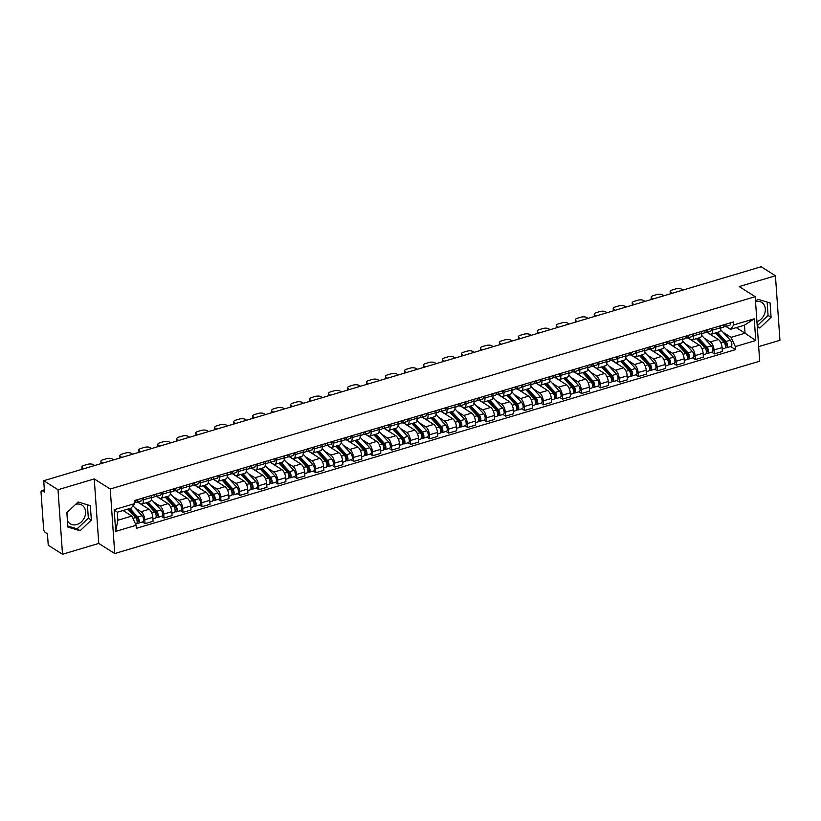 <?xml version="1.0" encoding="UTF-8"?>
<svg xmlns="http://www.w3.org/2000/svg" width="821" height="821" viewBox="0 0 821 821"><rect width="100%" height="100%" fill="white"/><g stroke="black" fill="none" stroke-linecap="round" stroke-linejoin="round"><path stroke-width="1.23" d="M75.645 504.33A11.032 8.836 -57.7 0 1 81.987 505.131A11.032 8.836 -57.7 0 1 85.199 515.475A11.032 8.836 -57.7 0 1 76.805 524.537A11.032 8.836 -57.7 0 1 70.206 523.798A11.032 8.836 -57.7 0 1 67.425 520.565M66.942 513.689A11.032 8.836 -57.7 0 1 67.425 512.15M758.676 346.626L779.95 340.284L775.435 275.764L761.17 266.743L43.729 480.716L58.004 489.727L62.509 554.257L98.756 543.44L114.755 553.539L759.692 361.199L755.187 296.668L110.24 489.018L94.251 478.92L58.004 489.727M62.509 554.257L48.244 545.236L47.444 533.814L45.217 532.418A2.832 1.252 -106.6 0 1 43.605 528.929L41.05 492.405A2.832 1.252 -106.6 0 1 41.676 490.599L44.365 489.798M755.525 301.564A11.032 8.836 -57.7 0 1 761.724 302.415A11.032 8.836 -57.7 0 1 764.977 312.534A11.032 8.836 -57.7 0 1 756.931 321.678M775.435 275.764L739.187 286.57L755.187 296.668M44.385 490.116L42.302 490.732L44.529 492.138L43.729 480.716M42.302 490.732A2.832 1.252 -106.6 0 0 41.676 490.599M134.777 507.737L141.068 511.709A6.506 2.873 73.4 0 1 144.783 519.724L145.06 523.665L153.086 521.273L152.819 517.333A6.506 2.873 -106.6 0 0 149.104 509.318L137.487 501.98M141.961 504.012L149.986 501.61A6.506 2.873 -106.6 0 0 151.423 497.464L143.398 499.856A6.506 2.873 73.4 0 1 141.961 504.012A6.506 2.873 73.4 0 1 140.514 503.704L137.682 501.918M143.398 499.856L143.264 497.947M142.402 521.992L145.06 523.665M151.423 497.464L151.29 495.545M153.753 502.072L160.044 506.054A6.506 2.873 73.4 0 1 163.759 514.069L164.036 518.01L172.061 515.609L171.794 511.678A6.506 2.873 -106.6 0 0 168.079 503.653L156.462 496.325M162.24 492.282L162.373 494.191A6.506 2.873 73.4 0 1 160.937 498.347A6.506 2.873 73.4 0 1 159.49 498.049L156.657 496.264M161.378 516.327L164.036 518.01M160.937 498.347L168.962 495.956A6.506 2.873 -106.6 0 0 170.399 491.8L170.265 489.891M172.728 496.418L179.019 500.389A6.506 2.873 73.4 0 1 182.734 508.415L183.011 512.345L191.036 509.954L190.77 506.013A6.506 2.873 -106.6 0 0 187.055 497.998L175.437 490.66M181.215 486.627L181.349 488.536A6.506 2.873 73.4 0 1 179.912 492.692A6.506 2.873 73.4 0 1 178.465 492.384L175.643 490.599M180.363 510.672L183.011 512.345M179.912 492.692L187.937 490.291A6.506 2.873 -106.6 0 0 189.374 486.145L189.241 484.226M191.704 490.753L198.005 494.735A6.506 2.873 73.4 0 1 201.709 502.75L201.987 506.69L210.022 504.289L209.745 500.358A6.506 2.873 -106.6 0 0 206.03 492.333L194.413 485.006M200.191 480.962L200.324 482.881A6.506 2.873 73.4 0 1 198.887 487.027A6.506 2.873 73.4 0 1 197.44 486.73L194.618 484.944M199.339 505.007L201.987 506.69M198.887 487.027L206.913 484.636A6.506 2.873 -106.6 0 0 208.349 480.48L208.216 478.571M210.689 485.098L216.98 489.07A6.506 2.873 73.4 0 1 220.685 497.095L220.962 501.026L228.997 498.634L228.72 494.694A6.506 2.873 -106.6 0 0 225.005 486.679L213.388 479.341M219.166 475.308L219.299 477.217A6.506 2.873 73.4 0 1 217.863 481.373A6.506 2.873 73.4 0 1 216.416 481.075L213.593 479.29M218.314 499.353L220.962 501.026M217.863 481.373L225.888 478.982A6.506 2.873 -106.6 0 0 227.325 474.825L227.191 472.917M229.664 479.433L235.955 483.415A6.506 2.873 73.4 0 1 239.67 491.43L239.937 495.371L247.973 492.969L247.696 489.039A6.506 2.873 -106.6 0 0 243.981 481.014L232.374 473.686M238.141 469.643L238.275 471.562A6.506 2.873 73.4 0 1 236.838 475.708A6.506 2.873 73.4 0 1 235.391 475.41L232.569 473.625M237.29 493.688L239.937 495.371M236.838 475.708L244.863 473.317A6.506 2.873 -106.6 0 0 246.3 469.16L246.167 467.252M248.64 473.779L254.931 477.75A6.506 2.873 73.4 0 1 258.646 485.775L258.913 489.706L266.948 487.315L266.671 483.374A6.506 2.873 -106.6 0 0 262.956 475.359L251.349 468.021M257.117 463.988L257.25 465.897A6.506 2.873 73.4 0 1 255.813 470.053A6.506 2.873 73.4 0 1 254.366 469.756L251.544 467.97M256.265 488.033L258.913 489.706M255.813 470.053L263.839 467.662A6.506 2.873 -106.6 0 0 265.275 463.506L265.142 461.597M267.615 468.124L273.906 472.096A6.506 2.873 73.4 0 1 277.621 480.111L277.888 484.051L285.924 481.65L285.646 477.719A6.506 2.873 -106.6 0 0 281.931 469.694L270.325 462.367M276.092 458.323L276.225 460.242A6.506 2.873 73.4 0 1 274.789 464.388A6.506 2.873 73.4 0 1 273.342 464.091L270.52 462.305M275.24 482.368L277.888 484.051M274.789 464.388L282.814 461.997A6.506 2.873 -106.6 0 0 284.261 457.841L284.128 455.932M286.591 462.459L292.881 466.431A6.506 2.873 73.4 0 1 296.597 474.456L296.874 478.386L304.899 475.995L304.622 472.054A6.506 2.873 -106.6 0 0 300.907 464.039L289.3 456.702M295.067 452.669L295.201 454.577A6.506 2.873 73.4 0 1 293.764 458.734A6.506 2.873 73.4 0 1 292.317 458.436L289.495 456.65M294.216 476.714L296.874 478.386M293.764 458.734L301.789 456.343A6.506 2.873 -106.6 0 0 303.236 452.186L303.103 450.277M305.566 456.804L311.857 460.776A6.506 2.873 73.4 0 1 315.572 468.791L315.849 472.732L323.874 470.33L323.597 466.4A6.506 2.873 -106.6 0 0 319.882 458.375L308.275 451.047M314.043 447.014L314.176 448.923A6.506 2.873 73.4 0 1 312.739 453.079A6.506 2.873 73.4 0 1 311.292 452.771L308.47 450.986M313.191 471.049L315.849 472.732M312.739 453.079L320.765 450.678A6.506 2.873 -106.6 0 0 322.212 446.521L322.078 444.613M324.541 451.14L330.832 455.111A6.506 2.873 73.4 0 1 334.547 463.136L334.824 467.067L342.85 464.676L342.573 460.735A6.506 2.873 -106.6 0 0 338.857 452.72L327.251 445.382M333.018 441.349L333.152 443.258A6.506 2.873 73.4 0 1 331.715 447.414A6.506 2.873 73.4 0 1 330.268 447.117L327.446 445.331M332.166 465.394L334.824 467.067M331.715 447.414L339.75 445.023A6.506 2.873 -106.6 0 0 341.187 440.867L341.054 438.958M343.517 445.485L349.808 449.456A6.506 2.873 73.4 0 1 353.523 457.471L353.8 461.412L361.825 459.021L361.548 455.08A6.506 2.873 -106.6 0 0 357.833 447.065L346.226 439.728M351.993 435.694L352.127 437.603A6.506 2.873 73.4 0 1 350.69 441.76A6.506 2.873 73.4 0 1 349.243 441.452L346.421 439.666M351.142 459.739L353.8 461.412M350.69 441.76L358.726 439.358A6.506 2.873 -106.6 0 0 360.162 435.212L360.029 433.293M362.492 439.82L368.783 443.792A6.506 2.873 73.4 0 1 372.498 451.817L372.775 455.747L380.8 453.356L380.523 449.426A6.506 2.873 -106.6 0 0 376.808 441.4L365.201 434.073M370.979 430.03L371.113 431.938A6.506 2.873 73.4 0 1 369.666 436.095A6.506 2.873 73.4 0 1 368.229 435.797L365.396 434.011M370.117 454.075L372.775 455.747M369.666 436.095L377.701 433.704A6.506 2.873 -106.6 0 0 379.138 429.547L379.004 427.638M381.467 434.165L387.758 438.137A6.506 2.873 73.4 0 1 391.473 446.152L391.75 450.093L399.776 447.702L399.499 443.761A6.506 2.873 -106.6 0 0 395.784 435.746L384.177 428.408M389.954 424.375L390.088 426.284A6.506 2.873 73.4 0 1 388.641 430.44A6.506 2.873 73.4 0 1 387.204 430.132L384.372 428.346M389.092 448.42L391.75 450.093M388.641 430.44L396.676 428.039A6.506 2.873 -106.6 0 0 398.113 423.893L397.98 421.973M400.443 428.5L406.734 432.472A6.506 2.873 73.4 0 1 410.449 440.497L410.726 444.428L418.751 442.037L418.474 438.106A6.506 2.873 -106.6 0 0 414.759 430.081L403.152 422.753M408.93 418.71L409.063 420.619A6.506 2.873 73.4 0 1 407.616 424.775A6.506 2.873 73.4 0 1 406.179 424.478L403.347 422.692M408.068 442.755L410.726 444.428M407.616 424.775L415.652 422.384A6.506 2.873 -106.6 0 0 417.089 418.228L416.955 416.319M419.418 422.846L425.709 426.817A6.506 2.873 73.4 0 1 429.424 434.832L429.701 438.773L437.726 436.382L437.449 432.441A6.506 2.873 -106.6 0 0 433.745 424.426L422.127 417.089M427.905 413.055L428.039 414.964A6.506 2.873 73.4 0 1 426.602 419.12A6.506 2.873 73.4 0 1 425.155 418.813L422.322 417.027M427.043 437.1L429.701 438.773M426.602 419.12L434.627 416.719A6.506 2.873 -106.6 0 0 436.064 412.573L435.93 410.654M438.393 417.181L444.684 421.163A6.506 2.873 73.4 0 1 448.399 429.178L448.677 433.119L456.702 430.717L456.425 426.787A6.506 2.873 -106.6 0 0 452.72 418.761L441.103 411.434M446.881 407.39L447.014 409.299A6.506 2.873 73.4 0 1 445.577 413.456A6.506 2.873 73.4 0 1 444.13 413.158L441.298 411.372M446.019 431.436L448.677 433.119M445.577 413.456L453.603 411.064A6.506 2.873 -106.6 0 0 455.039 406.908L454.906 404.999M457.369 411.526L463.66 415.498A6.506 2.873 73.4 0 1 467.375 423.523L467.652 427.454L475.677 425.062L475.41 421.122A6.506 2.873 -106.6 0 0 471.695 413.107L460.078 405.769M465.856 401.736L465.989 403.645A6.506 2.873 73.4 0 1 464.553 407.801A6.506 2.873 73.4 0 1 463.106 407.493L460.273 405.718M464.994 425.781L467.652 427.454M464.553 407.801L472.578 405.4A6.506 2.873 -106.6 0 0 474.015 401.253L473.881 399.345M476.344 405.861L482.635 409.843A6.506 2.873 73.4 0 1 486.35 417.858L486.627 421.799L494.653 419.398L494.386 415.467A6.506 2.873 -106.6 0 0 490.671 407.442L479.054 400.114M484.831 396.071L484.965 397.99A6.506 2.873 73.4 0 1 483.528 402.136A6.506 2.873 73.4 0 1 482.081 401.838L479.248 400.053M483.98 420.116L486.627 421.799M483.528 402.136L491.553 399.745A6.506 2.873 -106.6 0 0 492.99 395.589L492.857 393.68M495.32 400.207L501.61 404.178A6.506 2.873 73.4 0 1 505.326 412.204L505.603 416.134L513.628 413.743L513.361 409.802A6.506 2.873 -106.6 0 0 509.646 401.787L498.029 394.449M503.807 390.416L503.94 392.325A6.506 2.873 73.4 0 1 502.503 396.481A6.506 2.873 73.4 0 1 501.056 396.184L498.234 394.398M502.955 414.461L505.603 416.134M502.503 396.481L510.529 394.09A6.506 2.873 -106.6 0 0 511.965 389.934L511.832 388.025M514.295 394.552L520.596 398.524A6.506 2.873 73.4 0 1 524.301 406.539L524.578 410.479L532.613 408.078L532.336 404.148A6.506 2.873 -106.6 0 0 528.621 396.122L517.004 388.795M522.782 384.751L522.915 386.67A6.506 2.873 73.4 0 1 521.479 390.817A6.506 2.873 73.4 0 1 520.032 390.519L517.209 388.733M521.93 408.796L524.578 410.479M521.479 390.817L529.504 388.425A6.506 2.873 -106.6 0 0 530.941 384.269L530.807 382.36M533.281 388.887L539.571 392.859A6.506 2.873 73.4 0 1 543.276 400.884L543.553 404.815L551.589 402.423L551.312 398.483A6.506 2.873 -106.6 0 0 547.597 390.468L535.98 383.13M541.757 379.097L541.891 381.006A6.506 2.873 73.4 0 1 540.454 385.162A6.506 2.873 73.4 0 1 539.007 384.864L536.185 383.079M540.906 403.142L543.553 404.815M540.454 385.162L548.479 382.771A6.506 2.873 -106.6 0 0 549.916 378.614L549.783 376.706M552.256 383.233L558.547 387.204A6.506 2.873 73.4 0 1 562.262 395.219L562.529 399.16L570.564 396.759L570.287 392.828A6.506 2.873 -106.6 0 0 566.572 384.803L554.965 377.475M560.733 373.432L560.866 375.351A6.506 2.873 73.4 0 1 559.429 379.497A6.506 2.873 73.4 0 1 557.982 379.199L555.16 377.414M559.881 397.477L562.529 399.16M559.429 379.497L567.455 377.106A6.506 2.873 -106.6 0 0 568.891 372.95L568.758 371.041M571.231 377.568L577.522 381.539A6.506 2.873 73.4 0 1 581.237 389.565L581.504 393.495L589.54 391.104L589.262 387.163A6.506 2.873 -106.6 0 0 585.547 379.148L573.941 371.81M579.708 367.777L579.842 369.686A6.506 2.873 73.4 0 1 578.405 373.842A6.506 2.873 73.4 0 1 576.958 373.545L574.136 371.759M578.856 391.822L581.504 393.495M578.405 373.842L586.43 371.451A6.506 2.873 -106.6 0 0 587.867 367.295L587.733 365.386M590.207 371.913L596.498 375.885A6.506 2.873 73.4 0 1 600.213 383.9L600.479 387.84L608.515 385.449L608.238 381.508A6.506 2.873 -106.6 0 0 604.523 373.493L592.916 366.156M598.683 362.123L598.817 364.031A6.506 2.873 73.4 0 1 597.38 368.188A6.506 2.873 73.4 0 1 595.933 367.88L593.111 366.094M597.832 386.157L600.479 387.84M597.38 368.188L605.405 365.786A6.506 2.873 -106.6 0 0 606.852 361.63L606.719 359.721M609.182 366.248L615.473 370.22A6.506 2.873 73.4 0 1 619.188 378.245L619.465 382.175L627.49 379.784L627.213 375.854A6.506 2.873 -106.6 0 0 623.498 367.829L611.891 360.491M617.659 356.458L617.792 358.367A6.506 2.873 73.4 0 1 616.355 362.523A6.506 2.873 73.4 0 1 614.908 362.225L612.086 360.44M616.807 380.503L619.465 382.175M616.355 362.523L624.381 360.132A6.506 2.873 -106.6 0 0 625.828 355.975L625.694 354.067M628.157 360.593L634.448 364.565A6.506 2.873 73.4 0 1 638.163 372.58L638.44 376.521L646.466 374.13L646.189 370.189A6.506 2.873 -106.6 0 0 642.474 362.174L630.867 354.836M636.634 350.803L636.768 352.712A6.506 2.873 73.4 0 1 635.331 356.868A6.506 2.873 73.4 0 1 633.884 356.56L631.062 354.775M635.782 374.848L638.44 376.521M635.331 356.868L643.356 354.467A6.506 2.873 -106.6 0 0 644.803 350.321L644.67 348.402M647.133 354.929L653.424 358.9A6.506 2.873 73.4 0 1 657.139 366.925L657.416 370.856L665.441 368.465L665.164 364.534A6.506 2.873 -106.6 0 0 661.449 356.509L649.842 349.182M655.61 345.138L655.743 347.047A6.506 2.873 73.4 0 1 654.306 351.203A6.506 2.873 73.4 0 1 652.859 350.906L650.037 349.12M654.758 369.183L657.416 370.856M654.306 351.203L662.342 348.812A6.506 2.873 -106.6 0 0 663.779 344.656L663.645 342.747M666.108 349.274L672.399 353.246A6.506 2.873 73.4 0 1 676.114 361.261L676.391 365.201L684.416 362.81L684.139 358.869A6.506 2.873 -106.6 0 0 680.424 350.854L668.817 343.517M674.585 339.484L674.718 341.392A6.506 2.873 73.4 0 1 673.282 345.549A6.506 2.873 73.4 0 1 671.835 345.241L669.012 343.455M673.733 363.529L676.391 365.201M673.282 345.549L681.317 343.147A6.506 2.873 -106.6 0 0 682.754 339.001L682.62 337.082M685.083 343.609L691.374 347.581A6.506 2.873 73.4 0 1 695.089 355.606L695.366 359.536L703.392 357.145L703.115 353.215A6.506 2.873 -106.6 0 0 699.4 345.189L687.793 337.862M693.571 333.819L693.704 335.727A6.506 2.873 73.4 0 1 692.257 339.884A6.506 2.873 73.4 0 1 690.82 339.586L687.988 337.8M692.708 357.864L695.366 359.536M692.257 339.884L700.292 337.493A6.506 2.873 -106.6 0 0 701.729 333.336L701.596 331.427M704.059 337.954L710.35 341.926A6.506 2.873 73.4 0 1 714.065 349.941L714.342 353.882L722.367 351.491L722.09 347.55A6.506 2.873 -106.6 0 0 718.375 339.535L706.768 332.197M712.546 328.164L712.679 330.073A6.506 2.873 73.4 0 1 711.232 334.229A6.506 2.873 73.4 0 1 709.796 333.921L706.963 332.136M711.684 352.209L714.342 353.882M711.232 334.229L719.268 331.828A6.506 2.873 -106.6 0 0 720.705 327.682L720.571 325.763M131.842 516.06L136.122 525.296L115.689 531.392L114.17 509.718L134.613 503.622L131.288 508.055L117.3 512.232L117.855 520.237L131.842 516.06L123.058 510.508M736.252 327.63L745.037 333.182L744.473 325.178L730.485 329.354L733.81 324.911L733.594 321.883L134.398 500.584L134.613 503.622M733.81 324.911L754.242 318.815L755.761 340.499L735.329 346.595L731.049 337.349L745.037 333.182L755.761 340.499M136.122 525.296L136.337 528.334L735.544 349.623L735.329 346.595M114.755 553.539L110.24 489.018M98.756 543.44L94.251 478.92M90.351 505.674L78.108 501.99L66.87 512.684L67.876 527.061L80.119 530.746L91.347 520.062L90.351 505.674M757.321 327.261L759.846 328.02L771.083 317.337L770.077 302.959L757.834 299.265L755.515 301.471M723.034 332.289L731.049 337.349M730.485 329.354L725.938 326.481M730.659 346.544L735.544 349.623M115.689 531.392L117.855 520.237M114.17 509.718L117.3 512.232M744.473 325.178L754.242 318.815M67.804 526.045L77.102 528.847L88.34 518.154L87.406 504.792M88.34 518.154L91.347 520.062M77.102 528.847L80.119 530.746M757.219 325.763L768.066 315.428L767.132 302.066M768.066 315.428L771.083 317.337M757.26 326.389L759.846 328.02M135.681 500.287L136.307 500.379A1.693 0.749 -106.6 0 0 136.46 500.369A1.693 0.749 -106.6 0 0 136.809 499.866M135.557 501.99L136.666 502.154A3.541 1.56 -106.6 0 0 136.984 502.134A3.541 1.56 -106.6 0 0 137.743 499.589M141.048 500.851A3.541 1.56 -106.6 0 0 141.366 500.82A3.541 1.56 -106.6 0 0 142.125 498.285M82.223 469.232A4.249 1.724 176 0 1 82.008 468.75L81.884 467.067A4.249 1.724 -4 0 0 82.469 467.857L82.562 469.13M134.593 502.77A3.541 1.56 -106.6 0 0 134.921 502.75A3.541 1.56 -106.6 0 0 135.67 500.205M94.692 465.517L93.296 464.635A4.249 1.724 -4 0 0 87.498 464.358L83.968 465.415A4.249 1.724 -4 0 0 81.884 467.067M83.865 468.74L82.469 467.857M127.819 509.092L135.629 517.579A3.541 1.56 73.4 0 1 137.138 521.191A3.541 1.56 73.4 0 1 136.389 523.788L135.537 524.034M123.437 510.405L124.207 511.237M128.723 508.825L137.569 518.42A1.693 0.749 73.4 0 1 138.287 520.165A1.693 0.749 73.4 0 1 137.928 521.407A1.693 0.749 73.4 0 1 137.559 521.325L137.169 521.438M132.243 513.895L135.003 515.639M129.882 508.476L137.702 516.963A3.541 1.56 73.4 0 1 139.211 520.576A3.541 1.56 73.4 0 1 138.462 523.162A3.541 1.56 73.4 0 1 137.671 522.998L136.953 523.213M132.981 505.787L142.084 515.66A3.541 1.56 73.4 0 1 143.583 519.272A3.541 1.56 73.4 0 1 142.833 521.858L138.462 523.162M138.205 521.13L137.559 521.325L137.671 522.998M154.656 494.632L155.282 494.714A1.693 0.749 -106.6 0 0 155.436 494.714A1.693 0.749 -106.6 0 0 155.785 494.211M154.533 496.336L155.641 496.489A3.541 1.56 -106.6 0 0 155.959 496.469A3.541 1.56 -106.6 0 0 156.719 493.934M160.023 495.186A3.541 1.56 -106.6 0 0 160.341 495.166A3.541 1.56 -106.6 0 0 161.101 492.621M101.199 463.578A4.249 1.724 176 0 1 100.983 463.085L100.86 461.412A4.249 1.724 -4 0 0 101.445 462.202L101.537 463.475M153.568 497.105A3.541 1.56 -106.6 0 0 153.896 497.085A3.541 1.56 -106.6 0 0 154.646 494.55M113.667 459.852L112.272 458.97A4.249 1.724 -4 0 0 106.473 458.703L102.943 459.75A4.249 1.724 -4 0 0 100.86 461.412M102.851 463.085L101.445 462.202M173.631 488.967L174.257 489.059A1.693 0.749 -106.6 0 0 174.411 489.049A1.693 0.749 -106.6 0 0 174.76 488.546M173.508 490.671L174.616 490.835A3.541 1.56 -106.6 0 0 174.935 490.814A3.541 1.56 -106.6 0 0 175.694 488.269M178.999 489.532A3.541 1.56 -106.6 0 0 179.317 489.511A3.541 1.56 -106.6 0 0 180.076 486.966M120.174 457.913A4.249 1.724 176 0 1 119.958 457.43L119.835 455.747A4.249 1.724 -4 0 0 120.42 456.538L120.513 457.82M172.554 491.451A3.541 1.56 -106.6 0 0 172.872 491.43A3.541 1.56 -106.6 0 0 173.621 488.885M132.653 454.198L131.247 453.315A4.249 1.724 -4 0 0 125.449 453.038L121.919 454.095A4.249 1.724 -4 0 0 119.835 455.747M121.826 457.42L120.42 456.538M146.159 502.75L154.605 511.924A3.541 1.56 73.4 0 1 156.113 515.537A3.541 1.56 73.4 0 1 155.364 518.123L152.922 518.851M141.776 504.053L143.182 505.572M147.051 502.493A6.65 2.935 73.4 0 1 147.359 502.801L156.544 512.766A1.693 0.749 73.4 0 1 157.263 514.5A1.693 0.749 73.4 0 1 156.903 515.742A1.693 0.749 73.4 0 1 156.534 515.67L156.144 515.783M151.218 508.24L153.979 509.985M151.341 499.517A8.487 3.756 73.4 0 1 151.875 500.03L161.06 509.995A3.541 1.56 73.4 0 1 162.558 513.607A3.541 1.56 73.4 0 1 161.809 516.204L157.437 517.507A3.541 1.56 73.4 0 1 156.647 517.343L155.928 517.558M148.232 502.134L156.678 511.298A3.541 1.56 73.4 0 1 158.186 514.921A3.541 1.56 73.4 0 1 157.437 517.507M157.18 515.475L156.534 515.67L156.647 517.343M165.134 497.095L173.58 506.259A3.541 1.56 73.4 0 1 175.089 509.872A3.541 1.56 73.4 0 1 174.339 512.468L171.897 513.197M160.752 498.388L162.158 499.917M166.027 496.828A6.65 2.935 73.4 0 1 166.335 497.146L175.52 507.111A1.693 0.749 73.4 0 1 176.248 508.846A1.693 0.749 73.4 0 1 175.879 510.087A1.693 0.749 73.4 0 1 175.509 510.005L175.119 510.118M170.193 502.575L172.954 504.32M170.316 493.852A8.487 3.756 73.4 0 1 170.85 494.375L180.035 504.34A3.541 1.56 73.4 0 1 181.533 507.953A3.541 1.56 73.4 0 1 180.784 510.539L176.412 511.852A3.541 1.56 73.4 0 1 175.622 511.688L174.904 511.894M167.207 496.479L175.653 505.644A3.541 1.56 73.4 0 1 177.162 509.256A3.541 1.56 73.4 0 1 176.412 511.852M176.156 509.81L175.509 510.005L175.622 511.688M192.607 483.312L193.233 483.405A1.693 0.749 -106.6 0 0 193.387 483.395A1.693 0.749 -106.6 0 0 193.735 482.892M192.483 485.016L193.592 485.17A3.541 1.56 -106.6 0 0 193.91 485.149A3.541 1.56 -106.6 0 0 194.669 482.615M197.974 483.867A3.541 1.56 -106.6 0 0 198.292 483.846A3.541 1.56 -106.6 0 0 199.051 481.311M139.149 452.258A4.249 1.724 176 0 1 138.934 451.766L138.811 450.093A4.249 1.724 -4 0 0 139.396 450.883L139.488 452.155M191.529 485.786A3.541 1.56 -106.6 0 0 191.847 485.765A3.541 1.56 -106.6 0 0 192.607 483.23M151.628 448.533L150.222 447.65A4.249 1.724 -4 0 0 144.424 447.383L140.894 448.43A4.249 1.724 -4 0 0 138.811 450.093M140.802 451.766L139.396 450.883M211.582 477.648L212.208 477.74A1.693 0.749 -106.6 0 0 212.362 477.73A1.693 0.749 -106.6 0 0 212.711 477.237M211.469 479.351L212.567 479.515A3.541 1.56 -106.6 0 0 212.885 479.495A3.541 1.56 -106.6 0 0 213.645 476.95M216.949 478.212A3.541 1.56 -106.6 0 0 217.267 478.191A3.541 1.56 -106.6 0 0 218.027 475.646M158.125 446.593A4.249 1.724 176 0 1 157.909 446.111L157.786 444.428A4.249 1.724 -4 0 0 158.371 445.218L158.463 446.501M210.504 480.131A3.541 1.56 -106.6 0 0 210.823 480.111A3.541 1.56 -106.6 0 0 211.582 477.565M170.604 442.878L169.198 441.996A4.249 1.724 -4 0 0 163.4 441.729L159.869 442.776A4.249 1.724 -4 0 0 157.786 444.428M159.777 446.111L158.371 445.218M230.568 471.993L231.183 472.085A1.693 0.749 -106.6 0 0 231.337 472.075A1.693 0.749 -106.6 0 0 231.686 471.572M230.444 473.696L231.543 473.85A3.541 1.56 -106.6 0 0 231.871 473.83A3.541 1.56 -106.6 0 0 232.62 471.295M235.925 472.547A3.541 1.56 -106.6 0 0 236.243 472.527A3.541 1.56 -106.6 0 0 237.002 469.992M177.1 440.939A4.249 1.724 176 0 1 176.884 440.446L176.761 438.773A4.249 1.724 -4 0 0 177.346 439.563L177.439 440.836M229.48 474.476A3.541 1.56 -106.6 0 0 229.798 474.456A3.541 1.56 -106.6 0 0 230.557 471.911M189.579 437.213L188.173 436.331A4.249 1.724 -4 0 0 182.375 436.064L178.845 437.121A4.249 1.724 -4 0 0 176.761 438.773M178.752 440.446L177.346 439.563M184.12 491.44L192.555 500.605A3.541 1.56 73.4 0 1 194.064 504.217A3.541 1.56 73.4 0 1 193.315 506.803L190.872 507.532M179.727 492.733L181.133 494.252M185.002 491.174A6.65 2.935 73.4 0 1 185.31 491.481L194.495 501.446A1.693 0.749 73.4 0 1 195.224 503.181A1.693 0.749 73.4 0 1 194.864 504.422A1.693 0.749 73.4 0 1 194.485 504.351L194.095 504.463M189.169 496.921L191.929 498.665M189.292 488.197A8.487 3.756 73.4 0 1 189.825 488.711L199.01 498.675A3.541 1.56 73.4 0 1 200.519 502.298A3.541 1.56 73.4 0 1 199.76 504.884L195.388 506.188A3.541 1.56 73.4 0 1 194.598 506.023L193.889 506.239M186.182 490.814L194.628 499.979A3.541 1.56 73.4 0 1 196.137 503.601A3.541 1.56 73.4 0 1 195.388 506.188M195.131 504.156L194.485 504.351L194.598 506.023M203.095 485.775L211.541 494.94A3.541 1.56 73.4 0 1 213.039 498.552A3.541 1.56 73.4 0 1 212.29 501.149L209.848 501.877M198.703 487.069L200.108 488.598M203.977 485.509A6.65 2.935 73.4 0 1 204.285 485.827L213.47 495.792A1.693 0.749 73.4 0 1 214.199 497.526A1.693 0.749 73.4 0 1 213.84 498.768A1.693 0.749 73.4 0 1 213.46 498.686L213.07 498.799M208.144 491.256L210.905 493M208.267 482.532A8.487 3.756 73.4 0 1 208.801 483.056L217.986 493.021A3.541 1.56 73.4 0 1 219.494 496.633A3.541 1.56 73.4 0 1 218.745 499.219L214.363 500.533A3.541 1.56 73.4 0 1 213.573 500.369L212.865 500.574M205.158 485.16L213.604 494.324A3.541 1.56 73.4 0 1 215.112 497.937A3.541 1.56 73.4 0 1 214.363 500.533M214.107 498.491L213.46 498.686L213.573 500.369M222.07 480.121L230.516 489.285A3.541 1.56 73.4 0 1 232.015 492.898A3.541 1.56 73.4 0 1 231.265 495.484L228.823 496.212M217.678 481.414L219.084 482.933M222.953 479.854A6.65 2.935 73.4 0 1 223.261 480.162L232.446 490.127A1.693 0.749 73.4 0 1 233.174 491.861A1.693 0.749 73.4 0 1 232.815 493.103A1.693 0.749 73.4 0 1 232.435 493.031L232.045 493.144M227.119 485.601L229.88 487.346M227.243 476.878A8.487 3.756 73.4 0 1 227.776 477.391L236.961 487.356A3.541 1.56 73.4 0 1 238.47 490.979A3.541 1.56 73.4 0 1 237.721 493.565L233.338 494.868A3.541 1.56 73.4 0 1 232.548 494.704L231.84 494.919M224.133 479.505L232.579 488.669A3.541 1.56 73.4 0 1 234.088 492.282A3.541 1.56 73.4 0 1 233.338 494.868M233.082 492.836L232.435 493.031L232.548 494.704M249.543 466.328L250.159 466.42A1.693 0.749 -106.6 0 0 250.313 466.41A1.693 0.749 -106.6 0 0 250.662 465.918M249.42 468.032L250.518 468.196A3.541 1.56 -106.6 0 0 250.846 468.175A3.541 1.56 -106.6 0 0 251.595 465.63M254.9 466.892A3.541 1.56 -106.6 0 0 255.218 466.872A3.541 1.56 -106.6 0 0 255.978 464.327M196.075 435.274A4.249 1.724 176 0 1 195.86 434.791L195.747 433.108A4.249 1.724 -4 0 0 196.332 433.909L196.414 435.181M248.455 468.812A3.541 1.56 -106.6 0 0 248.773 468.791A3.541 1.56 -106.6 0 0 249.533 466.246M208.555 431.559L207.149 430.676A4.249 1.724 -4 0 0 201.35 430.409L197.82 431.456A4.249 1.724 -4 0 0 195.747 433.108M197.728 434.791L196.332 433.909M241.046 474.456L249.492 483.62A3.541 1.56 73.4 0 1 250.99 487.233A3.541 1.56 73.4 0 1 250.241 489.829L247.798 490.558M236.653 475.749L238.059 477.278M241.928 474.189A6.65 2.935 73.4 0 1 242.246 474.507L251.421 484.472A1.693 0.749 73.4 0 1 252.15 486.206A1.693 0.749 73.4 0 1 251.79 487.448A1.693 0.749 73.4 0 1 251.411 487.366L251.021 487.489M246.095 479.936L248.855 481.681M246.228 471.213A8.487 3.756 73.4 0 1 246.752 471.736L255.936 481.701A3.541 1.56 73.4 0 1 257.445 485.314A3.541 1.56 73.4 0 1 256.696 487.9L252.314 489.213A3.541 1.56 73.4 0 1 251.524 489.049L250.816 489.254M243.108 473.84L251.554 483.005A3.541 1.56 73.4 0 1 253.063 486.617A3.541 1.56 73.4 0 1 252.314 489.213M252.057 487.171L251.411 487.366L251.524 489.049M268.518 460.673L269.134 460.766A1.693 0.749 -106.6 0 0 269.288 460.755A1.693 0.749 -106.6 0 0 269.637 460.253M268.395 462.377L269.493 462.541A3.541 1.56 -106.6 0 0 269.822 462.51A3.541 1.56 -106.6 0 0 270.571 459.976M273.875 461.228A3.541 1.56 -106.6 0 0 274.193 461.207A3.541 1.56 -106.6 0 0 274.953 458.672M215.051 429.619A4.249 1.724 176 0 1 214.835 429.126L214.722 427.454A4.249 1.724 -4 0 0 215.307 428.244L215.389 429.516M267.43 463.157A3.541 1.56 -106.6 0 0 267.749 463.136A3.541 1.56 -106.6 0 0 268.508 460.591M227.53 425.904L226.134 425.011A4.249 1.724 -4 0 0 220.326 424.744L216.806 425.801A4.249 1.724 -4 0 0 214.722 427.454M216.703 429.126L215.307 428.244M260.021 468.801L268.467 477.966A3.541 1.56 73.4 0 1 269.976 481.578A3.541 1.56 73.4 0 1 269.216 484.164L266.774 484.893M255.629 470.094L257.035 471.623M260.904 468.534A6.65 2.935 73.4 0 1 261.222 468.842L270.396 478.807A1.693 0.749 73.4 0 1 271.125 480.542A1.693 0.749 73.4 0 1 270.766 481.783A1.693 0.749 73.4 0 1 270.386 481.711L269.996 481.824M265.07 474.281L267.831 476.026M265.204 465.558A8.487 3.756 73.4 0 1 265.727 466.071L274.912 476.036A3.541 1.56 73.4 0 1 276.42 479.659A3.541 1.56 73.4 0 1 275.671 482.245L271.289 483.548A3.541 1.56 73.4 0 1 270.499 483.384L269.791 483.6M262.084 468.186L270.53 477.35A3.541 1.56 73.4 0 1 272.038 480.962A3.541 1.56 73.4 0 1 271.289 483.548M271.033 481.517L270.386 481.711L270.499 483.384M287.494 455.008L288.109 455.101A1.693 0.749 -106.6 0 0 288.263 455.091A1.693 0.749 -106.6 0 0 288.612 454.598M287.371 456.712L288.469 456.876A3.541 1.56 -106.6 0 0 288.797 456.856A3.541 1.56 -106.6 0 0 289.546 454.311M292.851 455.573A3.541 1.56 -106.6 0 0 293.169 455.552A3.541 1.56 -106.6 0 0 293.928 453.007M234.036 423.964A4.249 1.724 176 0 1 233.811 423.472L233.698 421.789A4.249 1.724 -4 0 0 234.283 422.589L234.365 423.862M286.406 457.492A3.541 1.56 -106.6 0 0 286.724 457.471A3.541 1.56 -106.6 0 0 287.483 454.937M246.505 420.239L245.11 419.357A4.249 1.724 -4 0 0 239.301 419.09L235.781 420.136A4.249 1.724 -4 0 0 233.698 421.789M235.678 423.472L234.283 422.589M278.996 463.136L287.442 472.301A3.541 1.56 73.4 0 1 288.951 475.923A3.541 1.56 73.4 0 1 288.202 478.51L285.749 479.238M274.604 464.429L276.01 465.959M279.879 462.87A6.65 2.935 73.4 0 1 280.197 463.188L289.372 473.153A1.693 0.749 73.4 0 1 290.1 474.887A1.693 0.749 73.4 0 1 289.741 476.129A1.693 0.749 73.4 0 1 289.361 476.047L288.971 476.17M284.045 468.617L286.806 470.371M284.179 459.893A8.487 3.756 73.4 0 1 284.702 460.417L293.887 470.382A3.541 1.56 73.4 0 1 295.396 473.994A3.541 1.56 73.4 0 1 294.647 476.58L290.265 477.894A3.541 1.56 73.4 0 1 289.485 477.73L288.766 477.945M281.059 462.521L289.505 471.685A3.541 1.56 73.4 0 1 291.014 475.297A3.541 1.56 73.4 0 1 290.265 477.894M290.008 475.852L289.361 476.047L289.485 477.73M306.469 449.354L307.095 449.446A1.693 0.749 -106.6 0 0 307.249 449.436A1.693 0.749 -106.6 0 0 307.588 448.933M306.346 451.057L307.444 451.222A3.541 1.56 -106.6 0 0 307.772 451.201A3.541 1.56 -106.6 0 0 308.522 448.656M311.826 449.908A3.541 1.56 -106.6 0 0 312.144 449.887A3.541 1.56 -106.6 0 0 312.904 447.353M253.012 418.3A4.249 1.724 176 0 1 252.786 417.807L252.673 416.134A4.249 1.724 -4 0 0 253.258 416.924L253.34 418.197M305.381 451.837A3.541 1.56 -106.6 0 0 305.699 451.817A3.541 1.56 -106.6 0 0 306.459 449.272M265.481 414.584L264.085 413.702A4.249 1.724 -4 0 0 258.276 413.425L254.756 414.482A4.249 1.724 -4 0 0 252.673 416.134M254.654 417.807L253.258 416.924M297.972 457.482L306.418 466.646A3.541 1.56 73.4 0 1 307.926 470.259A3.541 1.56 73.4 0 1 307.177 472.845L304.724 473.573M293.579 458.775L294.985 460.304M298.865 457.215A6.65 2.935 73.4 0 1 299.172 457.523L308.347 467.488A1.693 0.749 73.4 0 1 309.076 469.222A1.693 0.749 73.4 0 1 308.717 470.464A1.693 0.749 73.4 0 1 308.337 470.392L307.947 470.505M303.021 462.962L305.792 464.707M303.154 454.239A8.487 3.756 73.4 0 1 303.678 454.752L312.863 464.717A3.541 1.56 73.4 0 1 314.371 468.339A3.541 1.56 73.4 0 1 313.622 470.926L309.24 472.229A3.541 1.56 73.4 0 1 308.46 472.065L307.742 472.28M300.034 456.866L308.48 466.03A3.541 1.56 73.4 0 1 309.989 469.643A3.541 1.56 73.4 0 1 309.24 472.229M308.983 470.197L308.337 470.392L308.46 472.065M325.444 443.689L326.07 443.781A1.693 0.749 -106.6 0 0 326.224 443.771A1.693 0.749 -106.6 0 0 326.563 443.278M325.321 445.393L326.419 445.557A3.541 1.56 -106.6 0 0 326.748 445.536A3.541 1.56 -106.6 0 0 327.497 443.001M330.801 444.253A3.541 1.56 -106.6 0 0 331.13 444.233A3.541 1.56 -106.6 0 0 331.879 441.688M271.987 412.645A4.249 1.724 176 0 1 271.761 412.152L271.648 410.469A4.249 1.724 -4 0 0 272.233 411.27L272.315 412.542M324.357 446.172A3.541 1.56 -106.6 0 0 324.675 446.152A3.541 1.56 -106.6 0 0 325.434 443.617M284.456 408.92L283.06 408.037A4.249 1.724 -4 0 0 277.252 407.77L273.732 408.817A4.249 1.724 -4 0 0 271.648 410.469M273.629 412.152L272.233 411.27M316.947 451.817L325.393 460.981A3.541 1.56 73.4 0 1 326.902 464.604A3.541 1.56 73.4 0 1 326.153 467.19L323.7 467.919M312.555 453.11L313.961 454.639M317.84 451.55A6.65 2.935 73.4 0 1 318.148 451.868L327.333 461.833A1.693 0.749 73.4 0 1 328.051 463.567A1.693 0.749 73.4 0 1 327.692 464.809A1.693 0.749 73.4 0 1 327.312 464.727L326.922 464.85M321.996 457.297L324.767 459.052M322.13 448.574A8.487 3.756 73.4 0 1 322.653 449.097L331.838 459.062A3.541 1.56 73.4 0 1 333.347 462.675A3.541 1.56 73.4 0 1 332.597 465.271L328.215 466.574A3.541 1.56 73.4 0 1 327.435 466.41L326.717 466.626M319.01 451.201L327.456 460.365A3.541 1.56 73.4 0 1 328.964 463.988A3.541 1.56 73.4 0 1 328.215 466.574M327.959 464.532L327.312 464.727L327.435 466.41M344.42 438.034L345.046 438.127A1.693 0.749 -106.6 0 0 345.2 438.116A1.693 0.749 -106.6 0 0 345.538 437.614M344.297 439.738L345.405 439.902A3.541 1.56 -106.6 0 0 345.723 439.882A3.541 1.56 -106.6 0 0 346.483 437.336M349.777 438.588A3.541 1.56 -106.6 0 0 350.105 438.568A3.541 1.56 -106.6 0 0 350.854 436.033M290.962 406.98A4.249 1.724 176 0 1 290.737 406.487L290.624 404.815A4.249 1.724 -4 0 0 291.209 405.605L291.301 406.877M343.332 440.518A3.541 1.56 -106.6 0 0 343.65 440.497A3.541 1.56 -106.6 0 0 344.41 437.952M303.431 403.265L302.036 402.382A4.249 1.724 -4 0 0 296.237 402.105L292.707 403.162A4.249 1.724 -4 0 0 290.624 404.815M292.604 406.487L291.209 405.605M335.922 446.162L344.368 455.327A3.541 1.56 73.4 0 1 345.877 458.939A3.541 1.56 73.4 0 1 345.128 461.525L342.675 462.254M331.53 447.455L332.936 448.984M336.815 445.895A6.65 2.935 73.4 0 1 337.123 446.203L346.308 456.168A1.693 0.749 73.4 0 1 347.026 457.902A1.693 0.749 73.4 0 1 346.667 459.155A1.693 0.749 73.4 0 1 346.288 459.072L345.898 459.185M340.972 451.642L343.742 453.387M341.105 442.919A8.487 3.756 73.4 0 1 341.628 443.443L350.813 453.397A3.541 1.56 73.4 0 1 352.322 457.02A3.541 1.56 73.4 0 1 351.573 459.606L347.191 460.909A3.541 1.56 73.4 0 1 346.411 460.745L345.692 460.961M337.995 445.546L346.431 454.711A3.541 1.56 73.4 0 1 347.94 458.323A3.541 1.56 73.4 0 1 347.191 460.909M346.944 458.877L346.288 459.072L346.411 460.745M363.395 432.38L364.021 432.462A1.693 0.749 -106.6 0 0 364.175 432.451A1.693 0.749 -106.6 0 0 364.514 431.959M363.272 434.073L364.38 434.237A3.541 1.56 -106.6 0 0 364.698 434.217A3.541 1.56 -106.6 0 0 365.458 431.682M368.752 432.934A3.541 1.56 -106.6 0 0 369.081 432.913A3.541 1.56 -106.6 0 0 369.83 430.368M309.938 401.325A4.249 1.724 176 0 1 309.712 400.833L309.599 399.16A4.249 1.724 -4 0 0 310.184 399.95L310.276 401.223M362.307 434.853A3.541 1.56 -106.6 0 0 362.625 434.832A3.541 1.56 -106.6 0 0 363.385 432.298M322.407 397.6L321.011 396.717A4.249 1.724 -4 0 0 315.213 396.451L311.682 397.497A4.249 1.724 -4 0 0 309.599 399.16M311.58 400.833L310.184 399.95M354.898 440.497L363.344 449.662A3.541 1.56 73.4 0 1 364.852 453.284A3.541 1.56 73.4 0 1 364.103 455.871L361.661 456.599M350.505 441.801L351.911 443.319M355.791 440.241A6.65 2.935 73.4 0 1 356.098 440.549L365.283 450.513A1.693 0.749 73.4 0 1 366.002 452.248A1.693 0.749 73.4 0 1 365.643 453.49A1.693 0.749 73.4 0 1 365.263 453.408L364.873 453.531M359.947 445.988L362.718 447.732M360.08 437.254A8.487 3.756 73.4 0 1 360.604 437.778L369.789 447.743A3.541 1.56 73.4 0 1 371.297 451.355A3.541 1.56 73.4 0 1 370.548 453.951L366.166 455.255A3.541 1.56 73.4 0 1 365.386 455.091L364.668 455.306M356.971 439.882L365.417 449.046A3.541 1.56 73.4 0 1 366.915 452.669A3.541 1.56 73.4 0 1 366.166 455.255M365.92 453.223L365.263 453.408L365.386 455.091M382.37 426.715L382.997 426.807A1.693 0.749 -106.6 0 0 383.15 426.797A1.693 0.749 -106.6 0 0 383.489 426.294M382.247 428.418L383.356 428.583A3.541 1.56 -106.6 0 0 383.674 428.562A3.541 1.56 -106.6 0 0 384.433 426.017M387.728 427.269A3.541 1.56 -106.6 0 0 388.056 427.248A3.541 1.56 -106.6 0 0 388.805 424.714M328.913 395.66A4.249 1.724 176 0 1 328.687 395.178L328.574 393.495A4.249 1.724 -4 0 0 329.159 394.285L329.252 395.558M381.283 429.198A3.541 1.56 -106.6 0 0 381.611 429.178A3.541 1.56 -106.6 0 0 382.36 426.633M341.382 391.945L339.986 391.063A4.249 1.724 -4 0 0 334.188 390.786L330.658 391.843A4.249 1.724 -4 0 0 328.574 393.495M330.555 395.168L329.159 394.285M373.873 434.843L382.319 444.007A3.541 1.56 73.4 0 1 383.828 447.619A3.541 1.56 73.4 0 1 383.079 450.206L380.636 450.945M369.481 436.136L370.887 437.665M374.766 434.576A6.65 2.935 73.4 0 1 375.074 434.884L384.259 444.849A1.693 0.749 73.4 0 1 384.977 446.593A1.693 0.749 73.4 0 1 384.618 447.835A1.693 0.749 73.4 0 1 384.238 447.753L383.848 447.866M378.922 440.323L381.693 442.067M379.056 431.6A8.487 3.756 73.4 0 1 379.589 432.123L388.764 442.088A3.541 1.56 73.4 0 1 390.273 445.7A3.541 1.56 73.4 0 1 389.523 448.287L385.141 449.59A3.541 1.56 73.4 0 1 384.361 449.426L383.643 449.641M375.946 434.227L384.392 443.391A3.541 1.56 73.4 0 1 385.891 447.004A3.541 1.56 73.4 0 1 385.141 449.59M384.895 447.558L384.238 447.753L384.361 449.426M401.346 421.06L401.972 421.142A1.693 0.749 -106.6 0 0 402.126 421.132A1.693 0.749 -106.6 0 0 402.464 420.639M401.223 422.764L402.331 422.918A3.541 1.56 -106.6 0 0 402.649 422.897A3.541 1.56 -106.6 0 0 403.409 420.362M406.703 421.614A3.541 1.56 -106.6 0 0 407.031 421.594A3.541 1.56 -106.6 0 0 407.78 419.049M347.888 390.006A4.249 1.724 176 0 1 347.663 389.513L347.55 387.84A4.249 1.724 -4 0 0 348.135 388.631L348.227 389.903M400.258 423.533A3.541 1.56 -106.6 0 0 400.586 423.513A3.541 1.56 -106.6 0 0 401.336 420.978M360.357 386.281L358.962 385.398A4.249 1.724 -4 0 0 353.163 385.131L349.633 386.178A4.249 1.724 -4 0 0 347.55 387.84M349.53 389.513L348.135 388.631M392.849 429.178L401.295 438.342A3.541 1.56 73.4 0 1 402.803 441.965A3.541 1.56 73.4 0 1 402.054 444.551L399.611 445.28M388.456 430.481L389.872 432M393.741 428.921A6.65 2.935 73.4 0 1 394.049 429.229L403.234 439.194A1.693 0.749 73.4 0 1 403.953 440.928A1.693 0.749 73.4 0 1 403.593 442.17A1.693 0.749 73.4 0 1 403.214 442.098L402.824 442.211M397.898 434.668L400.669 436.413M398.031 425.945A8.487 3.756 73.4 0 1 398.565 426.458L407.739 436.423A3.541 1.56 73.4 0 1 409.248 440.035A3.541 1.56 73.4 0 1 408.499 442.632L404.117 443.935A3.541 1.56 73.4 0 1 403.337 443.771L402.618 443.987M394.922 428.562L403.368 437.726A3.541 1.56 73.4 0 1 404.866 441.349A3.541 1.56 73.4 0 1 404.117 443.935M403.87 441.903L403.214 442.098L403.337 443.771M420.321 415.395L420.947 415.488A1.693 0.749 -106.6 0 0 421.101 415.477A1.693 0.749 -106.6 0 0 421.44 414.974M420.198 417.099L421.306 417.263A3.541 1.56 -106.6 0 0 421.625 417.242A3.541 1.56 -106.6 0 0 422.384 414.697M425.689 415.96A3.541 1.56 -106.6 0 0 426.007 415.939A3.541 1.56 -106.6 0 0 426.756 413.394M366.864 384.341A4.249 1.724 176 0 1 366.638 383.859L366.525 382.175A4.249 1.724 -4 0 0 367.11 382.966L367.203 384.238M419.233 417.879A3.541 1.56 -106.6 0 0 419.562 417.858A3.541 1.56 -106.6 0 0 420.311 415.313M379.333 380.626L377.937 379.743A4.249 1.724 -4 0 0 372.139 379.466L368.608 380.523A4.249 1.724 -4 0 0 366.525 382.175M368.506 383.848L367.11 382.966M411.824 423.523L420.27 432.688A3.541 1.56 73.4 0 1 421.778 436.3A3.541 1.56 73.4 0 1 421.029 438.896L418.587 439.625M407.442 424.816L408.848 426.345M412.717 423.256A6.65 2.935 73.4 0 1 413.025 423.574L422.21 433.529A1.693 0.749 73.4 0 1 422.928 435.274A1.693 0.749 73.4 0 1 422.569 436.515A1.693 0.749 73.4 0 1 422.189 436.433L421.809 436.546M416.883 429.003L419.644 430.748M417.006 420.28A8.487 3.756 73.4 0 1 417.54 420.804L426.715 430.768A3.541 1.56 73.4 0 1 428.223 434.381A3.541 1.56 73.4 0 1 427.474 436.967L423.092 438.27A3.541 1.56 73.4 0 1 422.312 438.116L421.594 438.322M413.897 422.907L422.343 432.072A3.541 1.56 73.4 0 1 423.852 435.684A3.541 1.56 73.4 0 1 423.092 438.27M422.846 436.238L422.189 436.433L422.312 438.116M439.297 409.741L439.923 409.823A1.693 0.749 -106.6 0 0 440.077 409.823A1.693 0.749 -106.6 0 0 440.425 409.32M439.173 411.444L440.282 411.598A3.541 1.56 -106.6 0 0 440.6 411.578A3.541 1.56 -106.6 0 0 441.359 409.043M444.664 410.295A3.541 1.56 -106.6 0 0 444.982 410.274A3.541 1.56 -106.6 0 0 445.741 407.729M385.839 378.686A4.249 1.724 176 0 1 385.624 378.194L385.501 376.521A4.249 1.724 -4 0 0 386.086 377.311L386.178 378.584M438.209 412.214A3.541 1.56 -106.6 0 0 438.537 412.193A3.541 1.56 -106.6 0 0 439.286 409.658M398.308 374.961L396.912 374.078A4.249 1.724 -4 0 0 391.114 373.812L387.584 374.858A4.249 1.724 -4 0 0 385.501 376.521M387.481 378.194L386.086 377.311M430.799 417.858L439.245 427.033A3.541 1.56 73.4 0 1 440.754 430.645A3.541 1.56 73.4 0 1 440.005 433.231L437.562 433.96M426.417 419.162L427.823 420.68M431.692 417.602A6.65 2.935 73.4 0 1 432 417.91L441.185 427.874A1.693 0.749 73.4 0 1 441.903 429.609A1.693 0.749 73.4 0 1 441.544 430.851A1.693 0.749 73.4 0 1 441.175 430.779L440.785 430.892M435.859 423.349L438.619 425.093M435.982 414.626A8.487 3.756 73.4 0 1 436.515 415.139L445.69 425.104A3.541 1.56 73.4 0 1 447.199 428.716A3.541 1.56 73.4 0 1 446.45 431.312L442.078 432.616A3.541 1.56 73.4 0 1 441.288 432.451L440.569 432.667M432.872 417.242L441.318 426.407A3.541 1.56 73.4 0 1 442.827 430.03A3.541 1.56 73.4 0 1 442.078 432.616M441.821 430.584L441.175 430.779L441.288 432.451M458.272 404.076L458.898 404.168A1.693 0.749 -106.6 0 0 459.052 404.158A1.693 0.749 -106.6 0 0 459.401 403.655M458.149 405.779L459.257 405.943A3.541 1.56 -106.6 0 0 459.575 405.923A3.541 1.56 -106.6 0 0 460.335 403.378M463.639 404.64A3.541 1.56 -106.6 0 0 463.957 404.62A3.541 1.56 -106.6 0 0 464.717 402.074M404.815 373.021A4.249 1.724 176 0 1 404.599 372.539L404.476 370.856A4.249 1.724 -4 0 0 405.061 371.646L405.153 372.929M457.184 406.559A3.541 1.56 -106.6 0 0 457.513 406.539A3.541 1.56 -106.6 0 0 458.262 403.994M417.284 369.306L415.888 368.424A4.249 1.724 -4 0 0 410.09 368.147L406.559 369.204A4.249 1.724 -4 0 0 404.476 370.856M406.457 372.529L405.061 371.646M449.775 412.204L458.221 421.368A3.541 1.56 73.4 0 1 459.729 424.98A3.541 1.56 73.4 0 1 458.98 427.577L456.538 428.305M445.393 413.497L446.798 415.026M450.667 411.937A6.65 2.935 73.4 0 1 450.975 412.255L460.16 422.22A1.693 0.749 73.4 0 1 460.879 423.954A1.693 0.749 73.4 0 1 460.519 425.196A1.693 0.749 73.4 0 1 460.15 425.114L459.76 425.227M454.834 417.684L457.595 419.428M454.957 408.961A8.487 3.756 73.4 0 1 455.491 409.484L464.676 419.449A3.541 1.56 73.4 0 1 466.174 423.061A3.541 1.56 73.4 0 1 465.425 425.647L461.053 426.961A3.541 1.56 73.4 0 1 460.263 426.797L459.544 427.002M451.848 411.588L460.294 420.752A3.541 1.56 73.4 0 1 461.802 424.365A3.541 1.56 73.4 0 1 461.053 426.961M460.797 424.919L460.15 425.114L460.263 426.797M477.247 398.421L477.873 398.513A1.693 0.749 -106.6 0 0 478.027 398.503A1.693 0.749 -106.6 0 0 478.376 398M477.124 400.125L478.233 400.279A3.541 1.56 -106.6 0 0 478.551 400.258A3.541 1.56 -106.6 0 0 479.31 397.723M482.615 398.975A3.541 1.56 -106.6 0 0 482.933 398.955A3.541 1.56 -106.6 0 0 483.692 396.42M423.79 367.367A4.249 1.724 176 0 1 423.574 366.874L423.451 365.201A4.249 1.724 -4 0 0 424.036 365.992L424.129 367.264M476.159 400.894A3.541 1.56 -106.6 0 0 476.488 400.874A3.541 1.56 -106.6 0 0 477.237 398.339M436.259 363.641L434.863 362.759A4.249 1.724 -4 0 0 429.065 362.492L425.535 363.539A4.249 1.724 -4 0 0 423.451 365.201M425.442 366.874L424.036 365.992M468.75 406.549L477.196 415.713A3.541 1.56 73.4 0 1 478.705 419.326A3.541 1.56 73.4 0 1 477.955 421.912L475.513 422.641M464.368 407.842L465.774 409.361M469.643 406.282A6.65 2.935 73.4 0 1 469.951 406.59L479.136 416.555A1.693 0.749 73.4 0 1 479.854 418.289A1.693 0.749 73.4 0 1 479.495 419.531A1.693 0.749 73.4 0 1 479.125 419.459L478.735 419.572M473.809 412.029L476.57 413.774M473.933 403.306A8.487 3.756 73.4 0 1 474.466 403.819L483.651 413.784A3.541 1.56 73.4 0 1 485.149 417.407A3.541 1.56 73.4 0 1 484.4 419.993L480.028 421.296A3.541 1.56 73.4 0 1 479.238 421.132L478.52 421.347M470.823 405.923L479.269 415.087A3.541 1.56 73.4 0 1 480.778 418.71A3.541 1.56 73.4 0 1 480.028 421.296M479.772 419.264L479.125 419.459L479.238 421.132M496.223 392.756L496.849 392.849A1.693 0.749 -106.6 0 0 497.003 392.838A1.693 0.749 -106.6 0 0 497.352 392.346M496.1 394.46L497.208 394.624A3.541 1.56 -106.6 0 0 497.526 394.603A3.541 1.56 -106.6 0 0 498.285 392.058M501.59 393.321A3.541 1.56 -106.6 0 0 501.908 393.3A3.541 1.56 -106.6 0 0 502.668 390.755M442.765 361.702A4.249 1.724 176 0 1 442.55 361.219L442.427 359.536A4.249 1.724 -4 0 0 443.012 360.327L443.104 361.609M495.145 395.24A3.541 1.56 -106.6 0 0 495.463 395.219A3.541 1.56 -106.6 0 0 496.223 392.674M455.245 357.987L453.839 357.104A4.249 1.724 -4 0 0 448.04 356.837L444.51 357.884A4.249 1.724 -4 0 0 442.427 359.536M444.418 361.219L443.012 360.327M487.736 400.884L496.171 410.048A3.541 1.56 73.4 0 1 497.68 413.661A3.541 1.56 73.4 0 1 496.931 416.257L494.488 416.986M483.343 402.177L484.749 403.706M488.618 400.617A6.65 2.935 73.4 0 1 488.926 400.935L498.111 410.9A1.693 0.749 73.4 0 1 498.84 412.635A1.693 0.749 73.4 0 1 498.47 413.876A1.693 0.749 73.4 0 1 498.101 413.794L497.711 413.907M492.785 406.364L495.545 408.109M492.908 397.641A8.487 3.756 73.4 0 1 493.442 398.164L502.626 408.129A3.541 1.56 73.4 0 1 504.125 411.742A3.541 1.56 73.4 0 1 503.376 414.328L499.004 415.642A3.541 1.56 73.4 0 1 498.214 415.477L497.495 415.683M489.798 400.268L498.244 409.433A3.541 1.56 73.4 0 1 499.753 413.045A3.541 1.56 73.4 0 1 499.004 415.642M498.747 413.599L498.101 413.794L498.214 415.477M515.198 387.102L515.824 387.194A1.693 0.749 -106.6 0 0 515.978 387.184A1.693 0.749 -106.6 0 0 516.327 386.681M515.075 388.805L516.183 388.959A3.541 1.56 -106.6 0 0 516.501 388.938A3.541 1.56 -106.6 0 0 517.261 386.404M520.565 387.656A3.541 1.56 -106.6 0 0 520.883 387.635A3.541 1.56 -106.6 0 0 521.643 385.1M461.741 356.047A4.249 1.724 176 0 1 461.525 355.555L461.402 353.882A4.249 1.724 -4 0 0 461.987 354.672L462.079 355.945M514.12 389.585A3.541 1.56 -106.6 0 0 514.439 389.565A3.541 1.56 -106.6 0 0 515.198 387.019M474.22 352.322L472.814 351.439A4.249 1.724 -4 0 0 467.016 351.172L463.485 352.23A4.249 1.724 -4 0 0 461.402 353.882M463.393 355.555L461.987 354.672M506.711 395.229L515.157 404.394A3.541 1.56 73.4 0 1 516.655 408.006A3.541 1.56 73.4 0 1 515.906 410.592L513.464 411.321M502.319 396.522L503.725 398.041M507.594 394.963A6.65 2.935 73.4 0 1 507.901 395.27L517.086 405.235A1.693 0.749 73.4 0 1 517.815 406.97A1.693 0.749 73.4 0 1 517.456 408.211A1.693 0.749 73.4 0 1 517.076 408.14L516.686 408.253M511.76 400.71L514.521 402.454M511.883 391.986A8.487 3.756 73.4 0 1 512.417 392.5L521.602 402.464A3.541 1.56 73.4 0 1 523.11 406.087A3.541 1.56 73.4 0 1 522.351 408.673L517.979 409.977A3.541 1.56 73.4 0 1 517.189 409.812L516.481 410.028M508.774 394.614L517.22 403.778A3.541 1.56 73.4 0 1 518.728 407.39A3.541 1.56 73.4 0 1 517.979 409.977M517.723 407.945L517.076 408.14L517.189 409.812M534.173 381.437L534.799 381.529A1.693 0.749 -106.6 0 0 534.953 381.519A1.693 0.749 -106.6 0 0 535.302 381.026M534.061 383.14L535.159 383.304A3.541 1.56 -106.6 0 0 535.477 383.284A3.541 1.56 -106.6 0 0 536.236 380.739M539.541 382.001A3.541 1.56 -106.6 0 0 539.859 381.981A3.541 1.56 -106.6 0 0 540.618 379.435M480.716 350.382A4.249 1.724 176 0 1 480.501 349.9L480.377 348.217A4.249 1.724 -4 0 0 480.962 349.017L481.055 350.29M533.096 383.92A3.541 1.56 -106.6 0 0 533.414 383.9A3.541 1.56 -106.6 0 0 534.173 381.355M493.195 346.667L491.789 345.785A4.249 1.724 -4 0 0 485.991 345.518L482.461 346.565A4.249 1.724 -4 0 0 480.377 348.217M482.368 349.9L480.962 349.017M525.686 389.565L534.132 398.729A3.541 1.56 73.4 0 1 535.631 402.341A3.541 1.56 73.4 0 1 534.882 404.938L532.439 405.666M521.294 390.858L522.7 392.387M526.569 389.298A6.65 2.935 73.4 0 1 526.877 389.616L536.062 399.581A1.693 0.749 73.4 0 1 536.79 401.315A1.693 0.749 73.4 0 1 536.431 402.557A1.693 0.749 73.4 0 1 536.051 402.475L535.661 402.598M530.735 395.045L533.496 396.789M530.859 386.322A8.487 3.756 73.4 0 1 531.392 386.845L540.577 396.81A3.541 1.56 73.4 0 1 542.086 400.422A3.541 1.56 73.4 0 1 541.337 403.008L536.955 404.322A3.541 1.56 73.4 0 1 536.164 404.158L535.456 404.363M527.749 388.949L536.195 398.113A3.541 1.56 73.4 0 1 537.704 401.726A3.541 1.56 73.4 0 1 536.955 404.322M536.698 402.28L536.051 402.475L536.164 404.158M553.159 375.782L553.775 375.874A1.693 0.749 -106.6 0 0 553.929 375.864A1.693 0.749 -106.6 0 0 554.278 375.361M553.036 377.486L554.134 377.65A3.541 1.56 -106.6 0 0 554.462 377.629A3.541 1.56 -106.6 0 0 555.212 375.084M558.516 376.336A3.541 1.56 -106.6 0 0 558.834 376.316A3.541 1.56 -106.6 0 0 559.594 373.781M499.691 344.728A4.249 1.724 176 0 1 499.476 344.235L499.353 342.562A4.249 1.724 -4 0 0 499.948 343.352L500.03 344.625M552.071 378.265A3.541 1.56 -106.6 0 0 552.389 378.245A3.541 1.56 -106.6 0 0 553.149 375.7M512.171 341.013L510.765 340.12A4.249 1.724 -4 0 0 504.966 339.853L501.436 340.91A4.249 1.724 -4 0 0 499.353 342.562M501.344 344.235L499.948 343.352M544.662 383.91L553.108 393.074A3.541 1.56 73.4 0 1 554.606 396.687A3.541 1.56 73.4 0 1 553.857 399.273L551.414 400.001M540.269 385.203L541.675 386.732M545.544 383.643A6.65 2.935 73.4 0 1 545.852 383.951L555.037 393.916A1.693 0.749 73.4 0 1 555.766 395.65A1.693 0.749 73.4 0 1 555.407 396.892A1.693 0.749 73.4 0 1 555.027 396.82L554.637 396.933M549.711 389.39L552.471 391.135M549.834 380.667A8.487 3.756 73.4 0 1 550.368 381.18L559.553 391.145A3.541 1.56 73.4 0 1 561.061 394.768A3.541 1.56 73.4 0 1 560.312 397.354L555.93 398.657A3.541 1.56 73.4 0 1 555.14 398.493L554.432 398.708M546.724 383.294L555.17 392.459A3.541 1.56 73.4 0 1 556.679 396.071A3.541 1.56 73.4 0 1 555.93 398.657M555.673 396.625L555.027 396.82L555.14 398.493M572.134 370.117L572.75 370.209A1.693 0.749 -106.6 0 0 572.904 370.199A1.693 0.749 -106.6 0 0 573.253 369.707M572.011 371.821L573.109 371.985A3.541 1.56 -106.6 0 0 573.438 371.964A3.541 1.56 -106.6 0 0 574.187 369.419M577.491 370.682A3.541 1.56 -106.6 0 0 577.81 370.661A3.541 1.56 -106.6 0 0 578.569 368.116M518.667 339.073A4.249 1.724 176 0 1 518.451 338.58L518.338 336.897A4.249 1.724 -4 0 0 518.923 337.698L519.005 338.97M571.047 372.601A3.541 1.56 -106.6 0 0 571.365 372.58A3.541 1.56 -106.6 0 0 572.124 370.045M531.146 335.348L529.74 334.465A4.249 1.724 -4 0 0 523.942 334.198L520.422 335.245A4.249 1.724 -4 0 0 518.338 336.897M520.319 338.58L518.923 337.698M563.637 378.245L572.083 387.409A3.541 1.56 73.4 0 1 573.592 391.032A3.541 1.56 73.4 0 1 572.832 393.618L570.39 394.347M559.245 379.538L560.651 381.067M564.52 377.978A6.65 2.935 73.4 0 1 564.838 378.296L574.012 388.261A1.693 0.749 73.4 0 1 574.741 389.996A1.693 0.749 73.4 0 1 574.382 391.237A1.693 0.749 73.4 0 1 574.002 391.155L573.612 391.278M568.686 383.725L571.447 385.48M568.82 375.002A8.487 3.756 73.4 0 1 569.343 375.525L578.528 385.49A3.541 1.56 73.4 0 1 580.037 389.103A3.541 1.56 73.4 0 1 579.287 391.689L574.905 393.002A3.541 1.56 73.4 0 1 574.115 392.838L573.407 393.054M565.7 377.629L574.146 386.794A3.541 1.56 73.4 0 1 575.654 390.406A3.541 1.56 73.4 0 1 574.905 393.002M574.649 390.96L574.002 391.155L574.115 392.838M591.11 364.462L591.725 364.555A1.693 0.749 -106.6 0 0 591.879 364.545A1.693 0.749 -106.6 0 0 592.228 364.042M590.987 366.166L592.085 366.33A3.541 1.56 -106.6 0 0 592.413 366.31A3.541 1.56 -106.6 0 0 593.162 363.765M596.467 365.017A3.541 1.56 -106.6 0 0 596.785 364.996A3.541 1.56 -106.6 0 0 597.544 362.461M537.642 333.408A4.249 1.724 176 0 1 537.427 332.916L537.314 331.243A4.249 1.724 -4 0 0 537.899 332.033L537.981 333.305M590.022 366.946A3.541 1.56 -106.6 0 0 590.34 366.925A3.541 1.56 -106.6 0 0 591.099 364.38M550.121 329.693L548.726 328.81A4.249 1.724 -4 0 0 542.917 328.533L539.397 329.59A4.249 1.724 -4 0 0 537.314 331.243M539.294 332.916L537.899 332.033M582.612 372.59L591.058 381.755A3.541 1.56 73.4 0 1 592.567 385.367A3.541 1.56 73.4 0 1 591.808 387.953L589.365 388.682M578.22 373.883L579.626 375.413M583.495 372.324A6.65 2.935 73.4 0 1 583.813 372.631L592.988 382.596A1.693 0.749 73.4 0 1 593.716 384.331A1.693 0.749 73.4 0 1 593.357 385.572A1.693 0.749 73.4 0 1 592.978 385.501L592.588 385.613M587.662 378.071L590.422 379.815M587.795 369.347A8.487 3.756 73.4 0 1 588.318 369.861L597.503 379.825A3.541 1.56 73.4 0 1 599.012 383.448A3.541 1.56 73.4 0 1 598.263 386.034L593.881 387.338A3.541 1.56 73.4 0 1 593.09 387.173L592.382 387.389M584.675 371.975L593.121 381.139A3.541 1.56 73.4 0 1 594.63 384.751A3.541 1.56 73.4 0 1 593.881 387.338M593.624 385.306L592.978 385.501L593.09 387.173M610.085 358.798L610.701 358.89A1.693 0.749 -106.6 0 0 610.855 358.88A1.693 0.749 -106.6 0 0 611.204 358.387M609.962 360.501L611.06 360.665A3.541 1.56 -106.6 0 0 611.388 360.645A3.541 1.56 -106.6 0 0 612.138 358.11M615.442 359.362A3.541 1.56 -106.6 0 0 615.76 359.341A3.541 1.56 -106.6 0 0 616.52 356.796M556.628 327.753A4.249 1.724 176 0 1 556.402 327.261L556.289 325.578A4.249 1.724 -4 0 0 556.874 326.378L556.956 327.651M608.997 361.281A3.541 1.56 -106.6 0 0 609.315 361.261A3.541 1.56 -106.6 0 0 610.075 358.726M569.097 324.028L567.701 323.146A4.249 1.724 -4 0 0 561.892 322.879L558.372 323.926A4.249 1.724 -4 0 0 556.289 325.578M558.27 327.261L556.874 326.378M601.588 366.925L610.034 376.09A3.541 1.56 73.4 0 1 611.542 379.713A3.541 1.56 73.4 0 1 610.793 382.299L608.34 383.027M597.195 368.219L598.601 369.748M602.47 366.659A6.65 2.935 73.4 0 1 602.788 366.977L611.963 376.942A1.693 0.749 73.4 0 1 612.692 378.676A1.693 0.749 73.4 0 1 612.333 379.918A1.693 0.749 73.4 0 1 611.953 379.836L611.563 379.959M606.637 372.406L609.398 374.16M606.77 363.682A8.487 3.756 73.4 0 1 607.294 364.206L616.479 374.171A3.541 1.56 73.4 0 1 617.987 377.783A3.541 1.56 73.4 0 1 617.238 380.38L612.856 381.683A3.541 1.56 73.4 0 1 612.076 381.519L611.358 381.734M603.651 366.31L612.097 375.474A3.541 1.56 73.4 0 1 613.605 379.097A3.541 1.56 73.4 0 1 612.856 381.683M612.599 379.651L611.953 379.836L612.076 381.519M629.06 353.143L629.686 353.235A1.693 0.749 -106.6 0 0 629.84 353.225A1.693 0.749 -106.6 0 0 630.179 352.722M628.937 354.846L630.035 355.011A3.541 1.56 -106.6 0 0 630.364 354.99A3.541 1.56 -106.6 0 0 631.113 352.445M634.417 353.697A3.541 1.56 -106.6 0 0 634.736 353.677A3.541 1.56 -106.6 0 0 635.495 351.142M575.603 322.089A4.249 1.724 176 0 1 575.377 321.606L575.264 319.923A4.249 1.724 -4 0 0 575.849 320.713L575.932 321.986M627.973 355.626A3.541 1.56 -106.6 0 0 628.291 355.606A3.541 1.56 -106.6 0 0 629.05 353.061M588.072 318.374L586.676 317.491A4.249 1.724 -4 0 0 580.868 317.214L577.348 318.271A4.249 1.724 -4 0 0 575.264 319.923M577.245 321.596L575.849 320.713M620.563 361.271L629.009 370.435A3.541 1.56 73.4 0 1 630.518 374.048A3.541 1.56 73.4 0 1 629.769 376.634L627.316 377.362M616.171 362.564L617.577 364.093M621.456 361.004A6.65 2.935 73.4 0 1 621.764 361.312L630.938 371.277A1.693 0.749 73.4 0 1 631.667 373.011A1.693 0.749 73.4 0 1 631.308 374.263A1.693 0.749 73.4 0 1 630.928 374.181L630.538 374.294M625.612 366.751L628.383 368.496M625.746 358.028A8.487 3.756 73.4 0 1 626.269 358.551L635.454 368.506A3.541 1.56 73.4 0 1 636.963 372.129A3.541 1.56 73.4 0 1 636.213 374.715L631.831 376.018A3.541 1.56 73.4 0 1 631.051 375.854L630.333 376.069M622.626 360.655L631.072 369.819A3.541 1.56 73.4 0 1 632.581 373.432A3.541 1.56 73.4 0 1 631.831 376.018M631.575 373.986L630.928 374.181L631.051 375.854M648.036 347.488L648.662 347.57A1.693 0.749 -106.6 0 0 648.816 347.56A1.693 0.749 -106.6 0 0 649.154 347.067M647.913 349.182L649.021 349.346A3.541 1.56 -106.6 0 0 649.339 349.325A3.541 1.56 -106.6 0 0 650.088 346.79M653.393 348.042A3.541 1.56 -106.6 0 0 653.721 348.022A3.541 1.56 -106.6 0 0 654.47 345.477M594.578 316.434A4.249 1.724 176 0 1 594.353 315.941L594.24 314.269A4.249 1.724 -4 0 0 594.825 315.059L594.907 316.331M646.948 349.962A3.541 1.56 -106.6 0 0 647.266 349.941A3.541 1.56 -106.6 0 0 648.026 347.406M607.047 312.709L605.652 311.826A4.249 1.724 -4 0 0 599.843 311.559L596.323 312.606A4.249 1.724 -4 0 0 594.24 314.269M596.22 315.941L594.825 315.059M639.538 355.606L647.985 364.77A3.541 1.56 73.4 0 1 649.493 368.393A3.541 1.56 73.4 0 1 648.744 370.979L646.291 371.708M635.146 356.909L636.552 358.428M640.431 355.349A6.65 2.935 73.4 0 1 640.739 355.657L649.924 365.622A1.693 0.749 73.4 0 1 650.643 367.356A1.693 0.749 73.4 0 1 650.283 368.598A1.693 0.749 73.4 0 1 649.904 368.516L649.514 368.639M644.588 361.096L647.359 362.841M644.721 352.363A8.487 3.756 73.4 0 1 645.244 352.886L654.429 362.851A3.541 1.56 73.4 0 1 655.938 366.464A3.541 1.56 73.4 0 1 655.189 369.06L650.807 370.363A3.541 1.56 73.4 0 1 650.027 370.199L649.308 370.415M641.601 354.99L650.047 364.155A3.541 1.56 73.4 0 1 651.556 367.777A3.541 1.56 73.4 0 1 650.807 370.363M650.55 368.331L649.904 368.516L650.027 370.199M667.011 341.823L667.637 341.916A1.693 0.749 -106.6 0 0 667.791 341.905A1.693 0.749 -106.6 0 0 668.13 341.403M666.888 343.527L667.996 343.691A3.541 1.56 -106.6 0 0 668.315 343.671A3.541 1.56 -106.6 0 0 669.074 341.125M672.368 342.378A3.541 1.56 -106.6 0 0 672.697 342.357A3.541 1.56 -106.6 0 0 673.446 339.822M613.554 310.769A4.249 1.724 176 0 1 613.328 310.287L613.215 308.604A4.249 1.724 -4 0 0 613.8 309.394L613.892 310.666M665.923 344.307A3.541 1.56 -106.6 0 0 666.242 344.286A3.541 1.56 -106.6 0 0 667.001 341.741M626.023 307.054L624.627 306.171A4.249 1.724 -4 0 0 618.829 305.894L615.298 306.951A4.249 1.724 -4 0 0 613.215 308.604M615.196 310.276L613.8 309.394M658.514 349.951L666.96 359.116A3.541 1.56 73.4 0 1 668.468 362.728A3.541 1.56 73.4 0 1 667.719 365.314L665.267 366.053M654.121 351.244L655.527 352.773M659.407 349.684A6.65 2.935 73.4 0 1 659.715 349.992L668.899 359.957A1.693 0.749 73.4 0 1 669.618 361.702A1.693 0.749 73.4 0 1 669.259 362.944A1.693 0.749 73.4 0 1 668.879 362.861L668.489 362.974M663.563 355.431L666.334 357.176M663.696 346.708A8.487 3.756 73.4 0 1 664.22 347.232L673.405 357.197A3.541 1.56 73.4 0 1 674.913 360.809A3.541 1.56 73.4 0 1 674.164 363.395L669.782 364.698A3.541 1.56 73.4 0 1 669.002 364.534L668.284 364.75M660.587 349.336L669.023 358.5A3.541 1.56 73.4 0 1 670.531 362.112A3.541 1.56 73.4 0 1 669.782 364.698M669.536 362.666L668.879 362.861L669.002 364.534M685.987 336.169L686.613 336.251A1.693 0.749 -106.6 0 0 686.767 336.241A1.693 0.749 -106.6 0 0 687.105 335.748M685.863 337.872L686.972 338.026A3.541 1.56 -106.6 0 0 687.29 338.006A3.541 1.56 -106.6 0 0 688.049 335.471M691.344 336.723A3.541 1.56 -106.6 0 0 691.672 336.702A3.541 1.56 -106.6 0 0 692.421 334.157M632.529 305.114A4.249 1.724 176 0 1 632.303 304.622L632.191 302.949A4.249 1.724 -4 0 0 632.775 303.739L632.868 305.012M684.899 338.642A3.541 1.56 -106.6 0 0 685.217 338.621A3.541 1.56 -106.6 0 0 685.976 336.087M644.998 301.389L643.602 300.507A4.249 1.724 -4 0 0 637.804 300.24L634.274 301.286A4.249 1.724 -4 0 0 632.191 302.949M634.171 304.622L632.775 303.739M677.489 344.286L685.935 353.451A3.541 1.56 73.4 0 1 687.444 357.073A3.541 1.56 73.4 0 1 686.695 359.66L684.252 360.388M673.097 345.59L674.503 347.109M678.382 344.03A6.65 2.935 73.4 0 1 678.69 344.338L687.875 354.303A1.693 0.749 73.4 0 1 688.593 356.037A1.693 0.749 73.4 0 1 688.234 357.279A1.693 0.749 73.4 0 1 687.854 357.207L687.464 357.32M682.538 349.777L685.309 351.521M682.672 341.054A8.487 3.756 73.4 0 1 683.195 341.567L692.38 351.532A3.541 1.56 73.4 0 1 693.889 355.144A3.541 1.56 73.4 0 1 693.14 357.74L688.757 359.044A3.541 1.56 73.4 0 1 687.977 358.88L687.259 359.095M679.562 343.671L688.008 352.835A3.541 1.56 73.4 0 1 689.507 356.458A3.541 1.56 73.4 0 1 688.757 359.044M688.511 357.012L687.854 357.207L687.977 358.88M704.962 330.504L705.588 330.596A1.693 0.749 -106.6 0 0 705.742 330.586A1.693 0.749 -106.6 0 0 706.081 330.083M704.839 332.207L705.947 332.372A3.541 1.56 -106.6 0 0 706.265 332.351A3.541 1.56 -106.6 0 0 707.025 329.806M710.319 331.068A3.541 1.56 -106.6 0 0 710.647 331.048A3.541 1.56 -106.6 0 0 711.397 328.503M651.505 299.449A4.249 1.724 176 0 1 651.279 298.967L651.166 297.284A4.249 1.724 -4 0 0 651.751 298.074L651.843 299.347M703.874 332.987A3.541 1.56 -106.6 0 0 704.202 332.967A3.541 1.56 -106.6 0 0 704.952 330.422M663.973 295.734L662.578 294.852A4.249 1.724 -4 0 0 656.779 294.575L653.249 295.632A4.249 1.724 -4 0 0 651.166 297.284M653.147 298.957L651.751 298.074M696.465 338.632L704.911 347.796A3.541 1.56 73.4 0 1 706.419 351.409A3.541 1.56 73.4 0 1 705.67 354.005L703.228 354.734M692.072 339.925L693.478 341.454M697.357 338.365A6.65 2.935 73.4 0 1 697.665 338.683L706.85 348.648A1.693 0.749 73.4 0 1 707.569 350.382A1.693 0.749 73.4 0 1 707.209 351.624A1.693 0.749 73.4 0 1 706.83 351.542L706.44 351.655M701.514 344.112L704.285 345.857M701.647 335.389A8.487 3.756 73.4 0 1 702.181 335.912L711.355 345.877A3.541 1.56 73.4 0 1 712.864 349.489A3.541 1.56 73.4 0 1 712.115 352.076L707.733 353.379A3.541 1.56 73.4 0 1 706.953 353.225L706.234 353.43M698.538 338.016L706.984 347.18A3.541 1.56 73.4 0 1 708.482 350.793A3.541 1.56 73.4 0 1 707.733 353.379M707.486 351.347L706.83 351.542L706.953 353.225M723.937 324.849L724.563 324.942A1.693 0.749 -106.6 0 0 724.717 324.931A1.693 0.749 -106.6 0 0 725.056 324.428M723.814 326.553L724.922 326.707A3.541 1.56 -106.6 0 0 725.241 326.686A3.541 1.56 -106.6 0 0 726 324.151M729.294 325.403A3.541 1.56 -106.6 0 0 729.623 325.383A3.541 1.56 -106.6 0 0 730.372 322.838M670.48 293.795A4.249 1.724 176 0 1 670.254 293.302L670.141 291.629A4.249 1.724 -4 0 0 670.726 292.42L670.819 293.692M722.849 327.322A3.541 1.56 -106.6 0 0 723.178 327.302A3.541 1.56 -106.6 0 0 723.927 324.767M682.949 290.07L681.553 289.187A4.249 1.724 -4 0 0 675.755 288.92L672.225 289.967A4.249 1.724 -4 0 0 670.141 291.629M672.122 293.302L670.726 292.42M715.44 332.977L723.886 342.141A3.541 1.56 73.4 0 1 725.395 345.754A3.541 1.56 73.4 0 1 724.645 348.34L722.203 349.069M711.058 334.27L712.464 335.789M716.333 332.71A6.65 2.935 73.4 0 1 716.641 333.018L725.826 342.983A1.693 0.749 73.4 0 1 726.544 344.717A1.693 0.749 73.4 0 1 726.185 345.959A1.693 0.749 73.4 0 1 725.805 345.887L725.415 346M720.489 338.457L723.26 340.202M720.622 329.734A8.487 3.756 73.4 0 1 721.156 330.247L730.331 340.212A3.541 1.56 73.4 0 1 731.839 343.825A3.541 1.56 73.4 0 1 731.09 346.421L726.708 347.724A3.541 1.56 73.4 0 1 725.928 347.56L725.21 347.776M717.513 332.351L725.959 341.515A3.541 1.56 73.4 0 1 727.457 345.138A3.541 1.56 73.4 0 1 726.708 347.724M726.462 345.692L725.805 345.887L725.928 347.56M718.375 339.535L710.35 341.926M699.4 345.189L691.374 347.581M680.424 350.854L672.399 353.246M661.449 356.509L653.424 358.9M642.474 362.174L634.448 364.565M623.498 367.829L615.473 370.22M604.523 373.493L596.498 375.885M585.547 379.148L577.522 381.539M566.572 384.803L558.547 387.204M547.597 390.468L539.571 392.859M528.621 396.122L520.596 398.524M509.646 401.787L501.61 404.178M490.671 407.442L482.635 409.843M471.695 413.107L463.66 415.498M452.72 418.761L444.684 421.163M433.745 424.426L425.709 426.817M414.759 430.081L406.734 432.472M395.784 435.746L387.758 438.137M376.808 441.4L368.783 443.792M357.833 447.065L349.808 449.456M338.857 452.72L330.832 455.111M319.882 458.375L311.857 460.776M300.907 464.039L292.881 466.431M281.931 469.694L273.906 472.096M262.956 475.359L254.931 477.75M243.981 481.014L235.955 483.415M225.005 486.679L216.98 489.07M206.03 492.333L198.005 494.735M187.055 497.998L179.019 500.389M168.079 503.653L160.044 506.054M149.104 509.318L141.068 511.709M701.729 333.336L693.704 335.727M682.754 339.001L674.718 341.392M663.779 344.656L655.743 347.047M644.803 350.321L636.768 352.712M625.828 355.975L617.792 358.367M606.852 361.63L598.817 364.031M587.867 367.295L579.842 369.686M568.891 372.95L560.866 375.351M549.916 378.614L541.891 381.006M530.941 384.269L522.915 386.67M511.965 389.934L503.94 392.325M492.99 395.589L484.965 397.99M474.015 401.253L465.989 403.645M455.039 406.908L447.014 409.299M436.064 412.573L428.039 414.964M417.089 418.228L409.063 420.619M398.113 423.893L390.088 426.284M379.138 429.547L371.113 431.938M360.162 435.212L352.127 437.603M341.187 440.867L333.152 443.258M322.212 446.521L314.176 448.923M303.236 452.186L295.201 454.577M284.261 457.841L276.225 460.242M265.275 463.506L257.25 465.897M246.3 469.16L238.275 471.562M227.325 474.825L219.299 477.217M208.349 480.48L200.324 482.881M189.374 486.145L181.349 488.536M170.399 491.8L162.373 494.191M720.705 327.682L712.679 330.073M703.115 353.215L695.089 355.606M684.139 358.869L676.114 361.261M665.164 364.534L657.139 366.925M646.189 370.189L638.163 372.58M627.213 375.854L619.188 378.245M608.238 381.508L600.213 383.9M589.262 387.163L581.237 389.565M570.287 392.828L562.262 395.219M551.312 398.483L543.276 400.884M532.336 404.148L524.301 406.539M513.361 409.802L505.326 412.204M494.386 415.467L486.35 417.858M475.41 421.122L467.375 423.523M456.425 426.787L448.399 429.178M437.449 432.441L429.424 434.832M418.474 438.106L410.449 440.497M399.499 443.761L391.473 446.152M380.523 449.426L372.498 451.817M361.548 455.08L353.523 457.471M342.573 460.735L334.547 463.136M323.597 466.4L315.572 468.791M304.622 472.054L296.597 474.456M285.646 477.719L277.621 480.111M266.671 483.374L258.646 485.775M247.696 489.039L239.67 491.43M228.72 494.694L220.685 497.095M209.745 500.358L201.709 502.75M190.77 506.013L182.734 508.415M171.794 511.678L163.759 514.069M152.819 517.333L144.783 519.724M722.09 347.55L714.065 349.941M135.629 517.579L132.92 518.39M142.084 515.66L137.702 516.963M154.605 511.924L151.68 512.797M151.875 500.03L151.156 500.246M161.06 509.995L156.678 511.298M173.58 506.259L170.655 507.132M170.85 494.375L170.132 494.581M180.035 504.34L175.653 505.644M192.555 500.605L189.63 501.477M189.825 488.711L189.107 488.926M199.01 498.675L194.628 499.979M211.541 494.94L208.606 495.812M208.801 483.056L208.082 483.271M217.986 493.021L213.604 494.324M230.516 489.285L227.581 490.158M227.776 477.391L227.058 477.606M236.961 487.356L232.579 488.669M249.492 483.62L246.557 484.493M246.752 471.736L246.043 471.952M255.936 481.701L251.554 483.005M268.467 477.966L265.532 478.838M265.727 466.071L265.019 466.287M274.912 476.036L270.53 477.35M287.442 472.301L284.507 473.173M284.702 460.417L283.994 460.632M293.887 470.382L289.505 471.685M306.418 466.646L303.483 467.518M303.678 454.752L302.97 454.967M312.863 464.717L308.48 466.03M325.393 460.981L322.458 461.864M322.653 449.097L321.945 449.313M331.838 459.062L327.456 460.365M344.368 455.327L341.433 456.199M341.628 443.443L340.92 443.648M350.813 453.397L346.431 454.711M363.344 449.662L360.409 450.544M360.604 437.778L359.896 437.993M369.789 447.743L365.417 449.046M382.319 444.007L379.384 444.879M379.589 432.123L378.871 432.328M388.764 442.088L384.392 443.391M401.295 438.342L398.359 439.225M398.565 426.458L397.846 426.674M407.739 436.423L403.368 437.726M420.27 432.688L417.335 433.56M417.54 420.804L416.822 421.009M426.715 430.768L422.343 432.072M439.245 427.033L436.31 427.905M436.515 415.139L435.797 415.354M445.69 425.104L441.318 426.407M458.221 421.368L455.286 422.24M455.491 409.484L454.772 409.689M464.676 419.449L460.294 420.752M477.196 415.713L474.271 416.586M474.466 403.819L473.748 404.035M483.651 413.784L479.269 415.087M496.171 410.048L493.247 410.921M493.442 398.164L492.723 398.38M502.626 408.129L498.244 409.433M515.157 404.394L512.222 405.266M512.417 392.5L511.699 392.715M521.602 402.464L517.22 403.778M534.132 398.729L531.197 399.601M531.392 386.845L530.674 387.06M540.577 396.81L536.195 398.113M553.108 393.074L550.173 393.947M550.368 381.18L549.649 381.396M559.553 391.145L555.17 392.459M572.083 387.409L569.148 388.292M569.343 375.525L568.635 375.741M578.528 385.49L574.146 386.794M591.058 381.755L588.123 382.627M588.318 369.861L587.61 370.076M597.503 379.825L593.121 381.139M610.034 376.09L607.099 376.972M607.294 364.206L606.586 364.421M616.479 374.171L612.097 375.474M629.009 370.435L626.074 371.308M626.269 358.551L625.561 358.756M635.454 368.506L631.072 369.819M647.985 364.77L645.049 365.653M645.244 352.886L644.536 353.102M654.429 362.851L650.047 364.155M666.96 359.116L664.025 359.988M664.22 347.232L663.512 347.437M673.405 357.197L669.023 358.5M685.935 353.451L683 354.333M683.195 341.567L682.487 341.782M692.38 351.532L688.008 352.835M704.911 347.796L701.976 348.668M702.181 335.912L701.462 336.117M711.355 345.877L706.984 347.18M723.886 342.141L720.951 343.014M721.156 330.247L720.438 330.463M730.331 340.212L725.959 341.515M136.984 502.134L141.366 500.82M155.959 496.469L160.341 495.166M151.444 497.824L153.896 497.085M174.935 490.814L179.317 489.511M170.419 492.159L172.872 491.43M193.91 485.149L198.292 483.846M189.394 486.504L191.847 485.765M212.885 479.495L217.267 478.191M208.37 480.839L210.823 480.111M231.871 473.83L236.243 472.527M227.345 475.185L229.798 474.456M250.846 468.175L255.218 466.872M246.321 469.52L248.773 468.791M269.822 462.51L274.193 461.207M265.296 463.865L267.749 463.136M288.797 456.856L293.169 455.552M284.271 458.2L286.724 457.471M307.772 451.201L312.144 449.887M303.247 452.545L305.699 451.817M326.748 445.536L331.13 444.233M322.232 446.881L324.675 446.152M345.723 439.882L350.105 438.568M341.208 441.226L343.65 440.497M364.698 434.217L369.081 432.913M360.183 435.561L362.625 434.832M383.674 428.562L388.056 427.248M379.158 429.906L381.611 429.178M402.649 422.897L407.031 421.594M398.134 424.252L400.586 423.513M421.625 417.242L426.007 415.939M417.109 418.587L419.562 417.858M440.6 411.578L444.982 410.274M436.084 412.932L438.537 412.193M459.575 405.923L463.957 404.62M455.06 407.267L457.513 406.539M478.551 400.258L482.933 398.955M474.035 401.613L476.488 400.874M497.526 394.603L501.908 393.3M493.011 395.948L495.463 395.219M516.501 388.938L520.883 387.635M511.986 390.293L514.439 389.565M535.477 383.284L539.859 381.981M530.961 384.628L533.414 383.9M554.462 377.629L558.834 376.316M549.937 378.974L552.389 378.245M573.438 371.964L577.81 370.661M568.912 373.309L571.365 372.58M592.413 366.31L596.785 364.996M587.887 367.654L590.34 366.925M611.388 360.645L615.76 359.341M606.863 361.989L609.315 361.261M630.364 354.99L634.736 353.677M625.838 356.335L628.291 355.606M649.339 349.325L653.721 348.022M644.824 350.67L647.266 349.941M668.315 343.671L672.697 342.357M663.799 345.015L666.242 344.286M687.29 338.006L691.672 336.702M682.774 339.36L685.217 338.621M706.265 332.351L710.647 331.048M701.75 333.695L704.202 332.967M725.241 326.686L729.623 325.383M720.725 328.041L723.178 327.302"/></g></svg>
